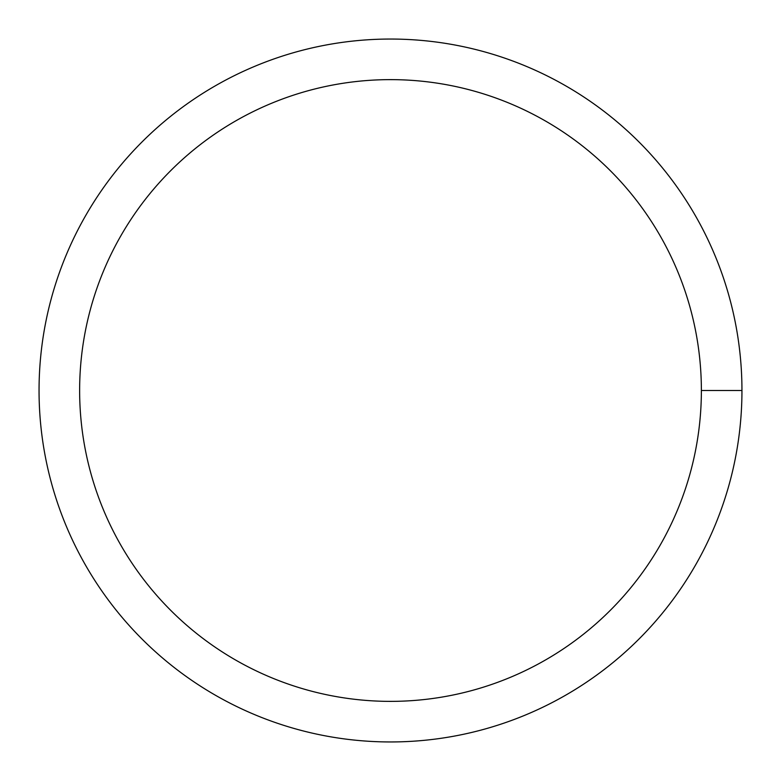 <?xml version="1.0" encoding="UTF-8"?>
<svg xmlns="http://www.w3.org/2000/svg" width="781" height="781" viewBox="0 0 781 781"><rect width="100%" height="100%" fill="white"/><g stroke="black" fill="none" stroke-linecap="round" stroke-linejoin="round"><path stroke-width="1.17" d="M79.633 390.5A310.867 310.867 0 0 1 545.939 121.28A310.867 310.867 0 0 1 545.939 659.72A310.867 310.867 0 0 1 79.633 390.5M39.05 390.5A351.45 351.45 0 0 1 566.225 86.135A351.45 351.45 0 0 1 566.225 694.865A351.45 351.45 0 0 1 39.05 390.5M741.95 390.5L701.367 390.5"/></g></svg>
